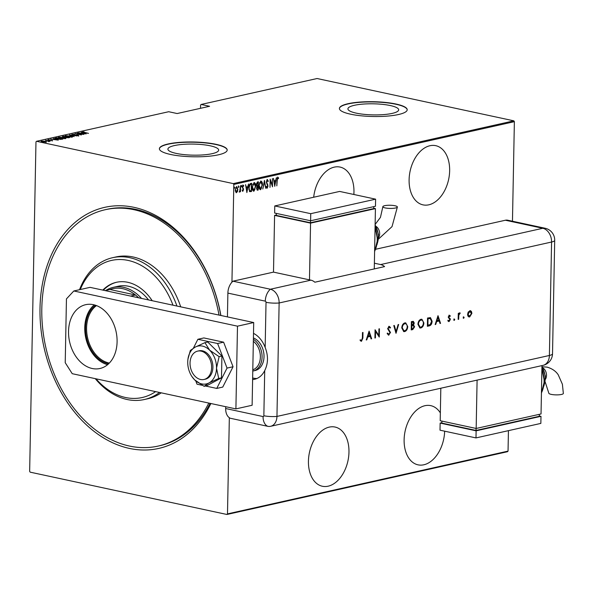 <?xml version="1.0" encoding="UTF-8"?>
<svg xmlns="http://www.w3.org/2000/svg" width="593" height="593" viewBox="0 0 593 593"><rect width="100%" height="100%" fill="white"/><g stroke="black" fill="none" stroke-linecap="round" stroke-linejoin="round"><path stroke-width="0.89" d="M210.871 403.507A123.529 89.869 77.4 0 1 129.422 448.419A123.529 89.869 77.4 0 1 40.005 308.16A123.529 89.869 77.4 0 1 134.048 207.35A123.529 89.869 77.4 0 1 220.892 315.491M208.803 403.07A121.105 88.105 77.4 0 1 158.175 446.069L159.799 445.706A121.105 88.105 -102.6 0 0 210.107 403.344M220.781 315.469A121.105 88.105 -102.6 0 0 135.627 209.351A121.105 88.105 -102.6 0 0 106.91 209.336L105.295 209.7A121.105 88.105 77.4 0 1 139.444 211.101A121.105 88.105 77.4 0 1 219.025 315.091M429.947 145.73A30.28 19.695 102.1 0 0 409.4 175.469A30.28 19.695 102.1 0 0 423.009 204.867A30.28 19.695 102.1 0 0 428.813 204.815A30.28 19.695 102.1 0 0 449.353 175.068A30.28 19.695 102.1 0 0 435.744 145.67A30.28 19.695 102.1 0 0 429.947 145.73M440.347 412.884A30.28 19.695 102.1 0 0 430.748 405.642A30.28 19.695 102.1 0 0 424.951 405.701A30.28 19.695 102.1 0 0 404.411 435.44A30.28 19.695 102.1 0 0 418.021 464.838A30.28 19.695 102.1 0 0 423.817 464.786A30.28 19.695 102.1 0 0 444.646 431.178M353.858 194.489A30.28 19.695 102.1 0 0 340.063 167.078A30.28 19.695 102.1 0 0 334.267 167.137A30.28 19.695 102.1 0 0 313.682 197.239M329.271 427.108A30.28 19.695 102.1 0 0 308.731 456.847A30.28 19.695 102.1 0 0 322.34 486.245A30.28 19.695 102.1 0 0 328.137 486.193A30.28 19.695 102.1 0 0 348.677 456.447A30.28 19.695 102.1 0 0 335.067 427.049A30.28 19.695 102.1 0 0 329.271 427.108M176.291 153.424A25.388 5.537 1.1 0 0 203.555 154.877A25.388 5.537 1.1 0 0 218.669 150.111A25.388 5.537 1.1 0 0 210.285 145.819A25.388 5.537 1.1 0 0 183.022 144.366A25.388 5.537 1.1 0 0 167.908 149.132A25.388 5.537 1.1 0 0 176.291 153.424M356.304 113.152A25.388 5.537 1.1 0 0 383.56 114.605A25.388 5.537 1.1 0 0 398.674 109.838A25.388 5.537 1.1 0 0 390.29 105.547A25.388 5.537 1.1 0 0 363.027 104.094A25.388 5.537 1.1 0 0 347.921 108.86A25.388 5.537 1.1 0 0 356.304 113.152M350.596 114.19A33.912 7.398 1.1 0 0 387.014 116.132A33.912 7.398 1.1 0 0 407.206 109.764A33.912 7.398 1.1 0 0 396.005 104.034A33.912 7.398 1.1 0 0 359.588 102.092A33.912 7.398 1.1 0 0 339.396 108.46A33.912 7.398 1.1 0 0 350.596 114.19M407.198 109.883A33.912 7.398 1.1 0 0 395.998 104.272A33.912 7.398 1.1 0 0 359.832 102.315A33.912 7.398 1.1 0 0 339.396 108.578M170.591 154.469A33.912 7.398 1.1 0 0 207.009 156.404A33.912 7.398 1.1 0 0 227.193 150.036A33.912 7.398 1.1 0 0 215.993 144.307A33.912 7.398 1.1 0 0 179.575 142.372A33.912 7.398 1.1 0 0 159.391 148.732A33.912 7.398 1.1 0 0 170.591 154.469M227.186 150.155A33.912 7.398 1.1 0 0 215.993 144.544A33.912 7.398 1.1 0 0 179.82 142.587A33.912 7.398 1.1 0 0 159.391 148.85M229.335 417.724L227.49 513.886L508.045 451.117L507.497 451.71L226.941 514.479L30.176 472.161L29.65 471.339L35.973 141.883L36.529 141.29L233.294 183.608L513.849 120.839L514.376 121.661L512.463 221.226M237.156 191.339L236.125 192.703L235.236 189.93L236.6 186.528L237.852 189.345L237.467 191.569L236.229 192.784M240.602 185.735L240.484 191.784L240.217 190.953L239.535 192.095L240.602 185.735M242.67 191.302L242.248 190.635L242.463 190.071L242.915 190.605L243.278 189.708L242.322 186.988L243.086 185.075L243.79 185.735L243.582 186.335L243.086 185.817L242.611 186.891L243.575 189.619L242.782 191.346M242.463 190.071L242.915 190.605M243.582 186.335L242.463 185.965M250.617 183.496L251.662 183.259L251.506 191.532L249.764 191.628L248.823 187.914C248.726 185.765 249.327 184.29 250.617 183.496M257.851 189.271L257.844 189.96L257.206 190.101L256.569 188.359L256.977 186.513L256.346 184.549L257.458 181.962L258.363 181.762L258.2 190.034L257.206 190.19M264.471 180.398L265.768 188.344L264.404 181.999L262.788 189.011L264.471 180.398M272.402 178.619L272.535 186.825L270.408 180.813L269.985 187.395L270.149 179.123L272.276 185.127L272.402 178.619M277.776 177.203L278.577 177.982L278.384 178.656L277.739 178.063L277.227 180.302L276.827 185.868L276.938 180.279L277.932 177.203M277.961 178.13L277.072 178.337M514.376 121.661L233.82 184.43L231.945 282.172M508.438 430.659L508.045 451.117M274.789 186.321L273.425 178.389L274.151 180.865L275.575 180.554L276.405 177.722L274.715 186.306M267.317 179.546L268.295 181.124L268.006 181.614L267.295 180.398L266.613 181.947L267.984 186.135L267.146 188.248L266.301 187.04L266.583 186.469L267.198 187.388L267.695 186.232L266.324 181.999L267.51 179.546M267.146 180.361L266.502 180.754M266.22 186.395L267.198 187.388M261.661 187.61L260.616 189.708C259.356 189.286 258.793 187.966 258.933 185.757L260.757 181.013C262.01 181.443 262.566 182.748 262.425 184.934L260.268 189.708M254.968 189.108L253.923 191.205C252.655 190.783 252.099 189.471 252.24 187.255L254.063 182.511C255.309 182.94 255.865 184.245 255.731 186.432L253.574 191.205M246.918 192.555L245.554 184.631L246.288 187.106L247.704 186.788L248.534 183.963L246.844 192.54M241.047 185.372L241.685 186.076L241.381 186.832L241.403 185.453M241.269 186.802L241.099 186.202M238.356 185.972L238.994 186.676L238.69 187.432L238.712 186.054M238.579 187.41L238.408 186.81M233.99 186.951L234.628 187.655L234.324 188.411L234.346 187.032M234.213 188.381L234.042 187.781M513.849 120.839L317.085 78.521L201.131 104.464L200.582 105.057L200.516 108.311M46.402 142.068L42.503 141.905L41.443 141.104L45.12 141.319L46.41 141.749L45.906 142.001M41.08 141.304L41.725 141.527M45.528 140.222L50.131 141.216L48.811 141.475L45.528 140.348M48.745 141.445L48.3 140.978M52.614 140.697L48.522 140.104L47.929 139.651L49.271 139.622L48.5 139.77L48.789 140.03L52.058 140.437M52.058 140.734L51.791 140.356M48.5 139.77L48.789 140.156M55.238 138.532L56.587 137.746L62.88 139.103L56.891 139.029C55.097 138.703 54.645 138.354 55.542 137.984L54.934 138.265M63.281 136.249L69.581 137.606L66.342 137.643L63.103 137.079L62.384 136.457L63.281 136.538M69.396 134.885L77.149 135.916L70.574 135.152L74.162 136.583L69.396 134.922M77.327 133.114L83.917 134.396L76.697 133.833L81.367 134.967L75.074 133.618L82.279 134.174L77.327 133.114M83.161 132.017L88.498 133.373L83.954 132.521L82.538 131.876L84.08 131.846L83.05 132.083L83.042 132.558M36.529 141.29L168.701 111.721L177.151 113.537L209.588 106.28L201.131 104.464M86.17 133.892L78.343 132.884L81.145 133.143L82.56 132.825L81.33 132.217L86.17 133.892M72.072 134.567L74.466 134.285L72.717 134.352L73.132 134.73L78.024 135.145L78.684 135.641L71.827 134.359M72.717 134.352L73.124 134.848M78.076 135.686L77.757 135.211M70.552 135.997C72.302 136.331 72.835 136.694 72.161 137.102L67.091 136.783C65.341 136.449 64.815 136.086 65.519 135.678L70.545 136.123M72.591 136.842L72.161 137.102M65.067 135.938L65.786 136.108M63.859 137.494C65.608 137.828 66.142 138.191 65.467 138.599L60.397 138.28C58.64 137.947 58.121 137.583 58.826 137.176L63.851 137.62M65.897 138.339L65.467 138.599M58.373 137.435L59.092 137.606M58.299 140.126L50.479 139.118L53.274 139.377L54.697 139.058L53.459 138.451L58.299 140.126M226.941 514.479L227.49 513.886M233.82 184.43L233.294 183.608M81.945 133.247L84.918 133.64L83.064 132.995L81.938 133.358M78.009 135.619L78.676 136.108M71.864 136.835L72.346 137.05M67.38 136.842L71.864 136.738L71.857 137.213M71.501 137.191L70.263 136.064L66.179 135.819L65.779 136.523M66.179 135.819L67.38 136.716M65.971 137.302L66.001 137.791M65.089 137.598L65.971 137.435L65.979 136.961L63.206 136.553L63.399 137.013L65.979 136.961M68.239 137.62L66.423 137.146L68.239 137.843M66.624 137.702L66.423 137.146M63.392 137.131L63.206 136.553M65.171 138.332L65.653 138.547M60.686 138.339L65.171 138.236L65.163 138.71M64.8 138.688L63.57 137.561L59.478 137.317L59.085 138.021M59.478 137.317L60.686 138.213M61.939 139.311L56.943 137.954L55.742 138.295L55.683 138.844M60.479 139.459L61.946 139.029M57.18 139.088L60.486 139.281M55.742 138.295L57.18 138.962M54.074 139.481L57.047 139.874L55.193 139.229L54.067 139.592M42.785 141.964L45.906 141.853L45.898 142.327M45.639 142.201L44.831 141.386L42.007 141.223L41.718 141.86M42.007 141.223L42.792 141.838M277.42 177.129L278.577 177.982M278.213 177.9L278.11 178.278M275.5 180.569L275.337 181.421M274.715 184.719L274.574 185.468M275.404 181.436L273.944 181.599L274.789 184.734L275.404 181.436L274.285 181.68M272.209 185.112L272.187 186.017M270.134 179.849L272.276 185.127M266.961 179.471L268.295 181.124M267.821 184.92L266.717 182.733M267.465 184.838L267.621 186.054M267.48 187.143L266.82 188.159M264.256 181.184L264.382 181.992M260.913 180.998L261.987 183.333M260.853 181.843L259.363 182.955M259.008 187.284L260.179 188.796M259.223 185.691L260.623 188.863L262.136 185.001L260.757 181.858L258.941 185.631M259.993 188.782L260.623 188.863M257.999 181.843L257.977 182.659M257.918 185.765L257.903 186.587M256.376 185.186L256.828 185.757L257.992 185.75L258.051 182.674L256.643 184.482L257.184 185.831L257.799 185.794M258.051 182.674L256.517 183.289M256.495 188.203L257.169 189.263M256.569 188.218L257.117 189.271M257.525 189.337L257.925 189.249L257.977 186.602L256.754 187.047M257.421 186.565L256.858 188.278M254.219 182.496L255.294 184.831M254.16 183.341L252.67 184.453M252.314 188.782L253.485 190.294M252.529 187.188L253.923 190.36L255.442 186.498L254.063 183.356L252.24 187.129M253.3 190.279L253.923 190.36M251.299 183.341L251.284 184.156M251.158 190.768L251.506 191.532M250.468 191.606L249.401 191.546M248.89 189.478L249.586 190.731L251.232 190.746L251.358 184.171L249.987 184.69L249.112 187.848L249.586 190.731L250.631 190.724M251.358 184.171L249.631 184.616L249.142 185.424M247.629 186.802L247.466 187.655M246.844 190.961L246.71 191.709M246.08 187.848L246.918 190.976L247.533 187.67L246.073 187.84M247.533 187.67L246.414 187.922M242.552 190.523L242.1 189.997L242.774 190.575M242.73 184.994L243.79 185.735M243.219 186.261L242.722 185.735L243.219 186.261M242.322 187.366L243.056 187.981M242.693 187.907L243.478 188.707M243.115 188.633L243.212 189.538M243.093 190.449L242.604 191.25M241.321 185.994L241.017 186.751M240.158 190.012L240.143 190.939M239.854 190.879L239.179 192.021M238.631 186.602L238.327 187.351M236.689 186.513L237.43 188.166M236.229 187.188L235.584 187.825M235.288 190.998L236.133 191.962M235.525 189.856L236.496 192.036L237.563 189.404L236.592 187.269L235.236 189.797M235.947 191.962L236.496 192.036M234.265 187.573L233.961 188.329M95.977 378.801A70.241 51.102 -102.6 0 0 122.395 396.71A70.241 51.102 -102.6 0 0 155.596 391.625M172.986 305.187A70.241 51.102 -102.6 0 0 131.342 261.239A70.241 51.102 -102.6 0 0 80.277 289.532M79.551 289.695A72.665 52.866 77.4 0 1 112.626 257.696A72.665 52.866 77.4 0 1 133.114 258.541A72.665 52.866 77.4 0 1 176.936 306.04M159.539 392.47A72.665 52.866 77.4 0 1 144.358 399.519A72.665 52.866 77.4 0 1 123.863 398.681A72.665 52.866 77.4 0 1 95.258 378.645M148.547 299.932A43.6 31.718 -102.6 0 0 130.453 286.753A43.6 31.718 -102.6 0 0 118.163 286.241L113.293 287.331A43.6 31.718 77.4 0 1 123.633 287.338A43.6 31.718 77.4 0 1 141.519 298.42M152.201 300.718A47.84 34.802 -102.6 0 0 129.911 282.846A47.84 34.802 -102.6 0 0 116.421 282.29A47.84 34.802 -102.6 0 0 102.826 290.103M116.828 282.201A47.84 34.802 -102.6 0 0 103.352 290.214M158.175 446.069A121.105 88.105 77.4 0 1 124.026 444.668A121.105 88.105 77.4 0 1 42.288 324.208A121.105 88.105 77.4 0 1 105.295 209.7M144.358 399.519L147.598 398.792A72.665 52.866 -102.6 0 0 161.244 392.84M180.702 306.848A72.665 52.866 -102.6 0 0 136.36 257.814A72.665 52.866 -102.6 0 0 115.872 256.977L112.626 257.696M108.563 363.835A31.607 22.994 77.4 0 1 108.437 363.805A31.607 22.994 77.4 0 1 86.571 337.899A31.607 22.994 77.4 0 1 95.458 305.232M96.481 305.595A30.88 22.467 -102.6 0 0 87.534 337.499A30.88 22.467 -102.6 0 0 108.942 362.99A30.88 22.467 -102.6 0 0 109.334 363.072M138.592 297.79A42.385 30.836 -102.6 0 0 135.478 294.988A42.385 30.836 -102.6 0 0 122.795 288.702A42.385 30.836 -102.6 0 0 109.979 289.503L105.117 290.592M130.616 296.077L135.478 294.988L109.979 289.503M105.828 290.437A43.6 31.718 77.4 0 1 113.293 287.331M253.411 337.943A16.952 12.334 77.4 0 1 263.989 355.103A16.952 12.334 77.4 0 1 255.131 370.529L253.181 370.959A16.952 12.334 77.4 0 1 252.781 371.04M200.56 379.483A14.536 10.57 -102.6 0 0 203.999 379.483A14.536 10.57 -102.6 0 0 211.523 365.303A14.536 10.57 -102.6 0 0 201.101 351.123A14.536 10.57 -102.6 0 0 197.654 351.115A14.536 10.57 -102.6 0 0 190.138 365.295A14.536 10.57 -102.6 0 0 200.56 379.483M252.803 369.773A15.744 11.452 -102.6 0 0 260.364 357.112A15.744 11.452 -102.6 0 0 253.352 341.316M253.389 339.337A16.952 12.334 77.4 0 1 262.076 356.845A16.952 12.334 77.4 0 1 253.181 370.959M92.197 368.498A32.697 23.787 77.4 0 1 68.751 336.579A32.697 23.787 77.4 0 1 85.674 304.683A32.697 23.787 77.4 0 1 93.427 304.683A32.697 23.787 77.4 0 1 116.873 336.609A32.697 23.787 77.4 0 1 99.95 368.505A32.697 23.787 77.4 0 1 92.197 368.498M107.615 364.68A32.697 23.787 77.4 0 1 85.815 338.158A32.697 23.787 77.4 0 1 94.235 304.876M73.821 290.978L90.04 287.353L253.708 322.548L252.121 405.264L235.903 408.896L72.235 373.694L65.223 362.694L66.446 298.887L73.821 290.978L237.489 326.172L235.903 408.896M253.708 322.548L237.489 326.172M205.474 385.999L216.749 388.422L222.753 387.081L233.049 366.748L223.613 342.176L203.881 337.936L197.884 339.278L193.392 348.15M195.757 380.891L197.017 384.182L202.235 385.302M216.749 388.422L227.045 368.09L233.049 366.748M227.045 368.09L217.609 343.517L223.613 342.176M217.609 343.517L197.884 339.278M188.003 358.787L187.825 360.233M203.999 379.483L205.297 379.194A14.536 10.57 -102.6 0 0 212.835 368.735A14.536 10.57 -102.6 0 0 207.758 353.888A14.536 10.57 -102.6 0 0 198.951 350.826L197.654 351.115M191.902 376.511L194.615 379.839L204.096 386.31L206.898 385.68L221.493 377.86L221.915 356.03L207.735 342.02L204.941 342.643L195.245 347.09L190.338 350.463L187.951 359.121A19.376 14.099 -102.6 0 0 187.736 361.915A19.376 14.099 -102.6 0 0 191.813 376.377A19.376 14.099 -102.6 0 0 194.615 379.839A19.376 14.099 -102.6 0 0 209.01 382.93L218.698 378.482L221.493 377.86M204.096 386.31L209.01 382.93A19.376 14.099 -102.6 0 0 216.512 368.105L219.114 356.652L221.915 356.03M218.698 378.482L216.512 368.105A19.376 14.099 -102.6 0 0 209.633 350.181L204.941 342.643M219.114 356.652L209.633 350.181A19.376 14.099 -102.6 0 0 195.245 347.09A19.376 14.099 -102.6 0 0 187.951 359.121M252.611 379.564A24.224 17.62 -102.6 0 0 254.545 379.283A24.224 17.62 -102.6 0 0 264.715 370.603C268.236 363.465 268.384 355.741 265.16 347.439L266.027 302.297A1.008 0.734 -102.6 0 0 265.293 301.148L227.882 293.105L227.43 316.899M227.882 293.105A12.112 7.879 -77.9 0 1 232.96 281.186L273.499 272.12L310.91 280.163A12.112 8.813 77.4 0 1 314.846 282.216L384.575 266.613A12.112 8.813 -102.6 0 0 380.647 264.56L374.383 263.21M265.16 347.439A24.224 17.62 -102.6 0 0 253.5 333.362M225.703 406.702L225.666 408.525L263.077 416.568A1.008 0.734 -102.6 0 0 263.848 415.745L264.715 370.603M230.329 418.265L267.739 426.308L230.329 418.265A12.112 7.879 -77.9 0 1 225.666 408.525M252.648 377.971L253.671 378.193A24.224 17.62 -102.6 0 0 256.925 378.504M263.848 415.745A12.112 2.639 -178.9 0 0 276.953 416.427L549.4 355.474L551.579 242.026L279.133 302.986L276.953 416.427A12.112 8.813 -102.6 0 1 270.608 426.308A12.112 8.813 -102.6 0 1 267.739 426.308A12.112 8.813 -102.6 0 0 276.953 416.427L279.133 302.986A12.112 8.813 -102.6 0 0 270.371 289.236L232.96 281.186L270.371 289.236A12.112 7.879 102.1 0 0 265.293 301.148M463.192 317.7L463.674 316.907L464.141 317.492L463.652 318.285L463.192 317.7L463.392 318.226M463.674 316.907L464.141 317.492L463.289 318.204M453.801 319.797L454.29 319.004L454.749 319.59L454.268 320.383L453.801 319.797L454.008 320.331M454.29 319.004L454.749 319.59L453.904 320.309M438.012 315.676L440.547 323.348L439.999 323.474L439.205 321.006L436.633 321.584L435.722 324.43L435.166 324.549L438.012 315.676M417.924 324.327C418.132 321.636 419.14 319.953 420.956 319.286L421.897 319.264L423.891 322.955C423.676 325.646 422.661 327.321 420.837 327.966L419.926 327.988L417.924 324.327M401.772 327.944C401.972 325.253 402.981 323.57 404.804 322.896L405.738 322.881L407.739 326.565C407.524 329.263 406.501 330.931 404.678 331.583L403.766 331.598L401.772 327.944M389.104 327.262L387.778 328.433L390.164 332.443L388.86 335.127L387.17 333.703L387.659 333.177L388.875 334.274L390.016 332.621L387.629 328.663L389.06 326.417L390.55 327.484L390.075 328.092L388.986 327.277L388.133 328.515L390.52 332.525L388.378 335.134M388.4 334.215L388.875 334.274M389.06 326.417L389.497 326.409M369.105 331.094L371.641 338.766L371.085 338.892L370.291 336.424L367.719 337.002L366.808 339.848L366.252 339.967L369.105 331.094M362.627 332.547L362.523 337.973L361.508 341.242L360.151 340.597L360.462 339.893L361.552 340.389L362.375 338.077L362.479 332.577L362.99 332.465L362.886 338.047L361.508 341.242L361.063 341.249M360.107 339.811L361.552 340.389M375.421 337.921L374.909 338.032L375.072 329.76L378.801 335.408L378.927 328.9L379.438 328.781L379.275 337.054L375.547 331.42L375.421 337.921L374.917 337.877M396.013 333.31L393.774 325.579L394.315 325.453L396.087 331.546L398.103 324.608L398.644 324.482L396.013 333.31M411.223 329.908L411.379 321.636L413.343 321.339L414.255 323.037L413.566 324.942L414.618 326.81L412.758 329.567L411.223 329.908M429.139 325.898L427.375 326.291L427.538 318.018L430.481 317.663L432.112 321.221C431.956 323.904 430.963 325.468 429.139 325.898L427.383 326.135M449.286 315.268L450.332 315.891L449.976 316.484L449.272 316.01L448.842 317.463L450.154 318.634L450.332 319.523L449.086 321.547L447.915 320.991L448.264 320.353L449.071 320.806L449.82 319.671L448.204 317.092L449.561 315.268M449.976 316.484L448.908 315.936L448.352 316.87L448.716 316.944M448.352 316.87L449.968 319.449L449.086 321.547L448.642 321.547M448.264 320.353L449.071 320.806M458.159 319.405L458.278 313.363L458.782 313.245L458.767 314.142L460.235 313.022L458.841 315.165L458.671 319.293L458.159 319.405M459.797 312.919L460.235 313.022L459.597 313.638M459.946 313.727L459.33 313.601L458.841 315.165M469.812 310.673L471.368 311.318L471.895 313.341L469.693 316.929C468.381 317.07 467.692 316.188 467.603 314.305L468.211 312.029L470.471 310.665M470.286 310.636L471.012 311.243L471.539 313.26L469.693 316.929L469.026 316.951M375.747 249.238L505.406 220.233A12.112 7.879 -77.9 0 1 507.727 220.211L545.137 228.253A12.112 7.879 102.1 0 0 542.817 228.275L505.406 220.233M266.027 302.297A12.112 2.639 -178.9 0 0 279.133 302.986A12.112 8.813 -102.6 0 0 270.371 289.236L310.91 280.163M360.818 340.278L361.189 340.308L360.818 340.278M368.972 331.494L371.641 338.766M367.719 337.002L370.291 336.424M367.363 336.92L366.808 339.848M369.105 332.703L367.653 336.016L370.039 335.638L369.105 332.703L368.016 336.09M375.065 330.049L378.801 335.408M379.075 328.863L378.92 336.705M375.058 337.84L375.547 331.42M387.296 333.096L388.519 334.2M388.704 326.343L390.55 327.484M390.187 327.403L389.89 327.788M394.004 325.527L396.087 331.546M398.237 324.579L395.857 332.769M405.56 322.851L407.739 326.565M407.376 326.491C407.161 329.182 406.146 330.857 404.322 331.509L404.678 331.583M404.322 331.509L403.588 331.554M405.36 323.704L404.448 323.667C402.951 324.193 402.106 325.55 401.921 327.744L403.744 330.701M407.228 326.676C407.109 324.556 406.309 323.578 404.811 323.741C403.307 324.267 402.469 325.631 402.276 327.825L403.915 330.753L404.678 330.738C406.19 330.242 407.035 328.885 407.228 326.676M405.182 323.652L404.448 323.667M413.151 321.317L414.255 323.037M413.892 322.955L413.566 324.942M413.202 324.868L414.618 326.81M414.255 326.736L412.758 329.567M412.402 329.486L411.223 329.752M413.047 325.624L411.446 325.794L411.386 328.87L412.476 328.781L414.107 326.928L413.202 325.653L411.809 325.868L411.75 328.945M412.98 322.169L411.512 322.296L411.468 324.942L412.165 324.949L413.744 323.163L412.565 322.214L411.876 322.37L411.824 325.023M412.209 322.14L412.824 322.11M421.712 319.234L423.891 322.955M423.535 322.874C423.32 325.564 422.298 327.24 420.474 327.892L420.837 327.966M420.474 327.892L419.748 327.936M421.512 320.087L420.607 320.05C419.103 320.576 418.258 321.94 418.072 324.134L419.896 327.091M423.38 323.066C423.269 320.946 422.461 319.961 420.963 320.124C419.466 320.65 418.621 322.014 418.436 324.208L420.074 327.136L420.83 327.128C422.342 326.624 423.194 325.275 423.38 323.066M421.334 320.042L420.607 320.05M430.118 317.581L432.112 321.221M431.756 321.147C431.593 323.83 430.6 325.387 428.776 325.824M430.17 318.508L427.672 318.678L427.546 325.253L430.184 324.616L431.6 321.332L430.17 318.508L428.027 318.76L427.901 325.335M437.886 316.076L440.547 323.348M436.633 321.584L439.205 321.006M436.278 321.502L435.358 324.349L435.722 324.43M438.012 317.285L436.567 320.598L438.953 320.22L438.012 317.285L436.93 320.672M448.923 315.194L450.332 315.891M449.968 315.817L449.746 316.195M449.613 316.41L448.908 315.936L449.613 316.41M447.9 320.279L448.708 320.731L447.9 320.279M453.934 318.93L454.394 319.508M458.419 313.326L458.767 314.142M459.442 312.837L459.879 312.948M458.478 315.091L458.671 319.293M463.318 316.825L463.778 317.411M469.337 316.855L468.848 316.899M470.086 311.392L469.434 311.34L467.751 314.112L469.345 316.113M467.751 314.112L469.708 316.188L469.033 316.143M469.708 316.188L471.391 313.46L469.797 311.421L468.114 314.194M469.915 311.332L469.434 311.34M394.982 205.749A7.264 1.586 -178.9 0 1 397.384 206.972A7.264 1.586 -178.9 0 1 393.055 208.343A7.264 1.586 -178.9 0 1 385.25 207.928A7.264 1.586 -178.9 0 1 382.856 206.698A7.264 1.586 -178.9 0 1 387.177 205.334A7.264 1.586 -178.9 0 1 394.982 205.749M374.272 268.925L375.428 208.617L310.562 223.131L274.589 215.392L273.499 272.12M276.308 215.014L274.589 215.392M375.428 208.617L373.723 208.254M276.338 213.398L276.301 215.407L310.473 222.753L373.716 208.603L373.76 206.638M310.562 223.131L309.472 279.852M310.51 220.744L310.473 222.753M274.774 205.941L274.633 213.035L310.606 220.766L375.473 206.253L375.614 199.166L339.641 191.428L274.774 205.941L310.739 213.68L310.606 220.766M310.739 213.68L375.614 199.166M545.175 381.914L548.821 393.159A7.264 1.586 1.1 0 0 551.223 394.382A7.264 1.586 1.1 0 0 559.021 394.797A7.264 1.586 1.1 0 0 563.35 393.433L562.394 384.242L558.213 374.761C557.487 373.738 554.633 369.231 547.035 367.126L542.291 366.785M541.965 365.599L541.038 413.951L476.164 428.465L477.098 380.113M440.821 388.23L440.199 420.726L476.164 428.465M539.319 414.337L539.282 416.301L476.031 430.451L441.859 423.105L441.896 421.097M476.031 430.451L476.068 428.442M539.289 415.945L540.986 416.316L540.853 423.402L475.986 437.916L476.12 430.829L440.147 423.091L441.867 422.705M475.986 437.916L440.013 430.184L440.147 423.091M540.986 416.316L476.12 430.829M65.771 137.472L65.786 137.005M267.739 426.308A12.112 7.879 -77.9 0 1 263.077 416.568M253.671 378.193L252.633 378.423M380.647 264.56L542.817 228.275A12.112 8.813 -102.6 0 1 551.579 242.026A12.112 2.639 -178.9 0 0 554.7 240.328A12.112 12.112 0 0 0 545.137 228.253M270.608 426.308L543.055 365.355A12.112 8.813 -102.6 0 0 549.4 355.474A12.112 2.639 -178.9 0 0 552.52 353.769L554.7 240.328M378.638 237.734A7.264 5.285 -102.6 0 0 379.661 233.916A7.264 5.285 -102.6 0 0 376.095 226.393M374.613 251.284A24.224 17.62 -102.6 0 0 375.065 227.638M377.259 243.486A16.952 12.334 -102.6 0 0 375.11 225.251M545.464 379.253A7.264 5.285 -102.6 0 0 546.494 375.436A7.264 5.285 -102.6 0 0 542.929 367.912M541.439 392.803A24.224 17.62 -102.6 0 0 541.898 369.157M544.092 385.013A16.952 12.334 -102.6 0 0 541.943 366.77M72.531 134.47L72.524 134.937M78.224 135.412L78.209 135.886M62.769 136.731L62.762 137.205M52.147 140.519L52.14 140.986M48.374 139.844L48.367 140.319M48.848 141.245L48.841 141.72M543.055 365.355A12.112 12.112 0 0 0 552.52 353.769M378.534 239.038L392.025 226.622L397.384 206.972M374.606 251.677L377.563 239.787L375.08 226.815M377.104 244.442L378.542 234.561L375.117 224.725M375.124 224.465L380.454 217.364L382.856 206.698M541.95 366.252L545.375 376.088L543.937 385.961M541.913 368.335L544.389 381.306L541.431 393.203"/></g></svg>
